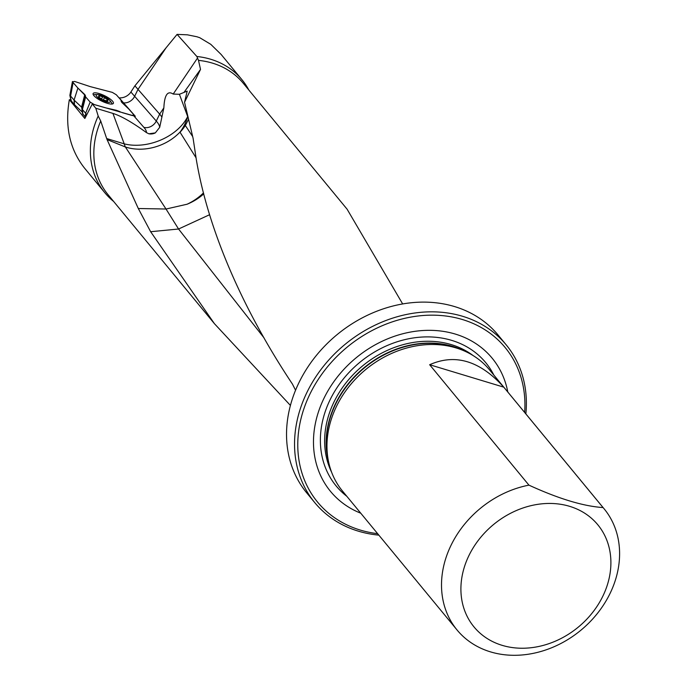 <?xml version="1.0" encoding="UTF-8"?>
<svg xmlns="http://www.w3.org/2000/svg" width="687" height="687" viewBox="0 0 687 687"><rect width="100%" height="100%" fill="white"/><g stroke="black" fill="none" stroke-linecap="round" stroke-linejoin="round"><path stroke-width="1.03" d="M130.925 92.049L134.643 96.3A10.004 8.115 -41.2 0 1 123.557 102.861L119.212 97.889C123.42 98.061 127.061 96.489 130.126 93.166L134.91 85.823L177.074 34.384L187.371 34.814L196.808 36.737L199.737 37.699L210.772 44.329L221.137 54.462L241.944 79.692A88.846 73.664 -39.5 0 1 248.814 89.988M107.06 139.581L138.302 208.513L166.014 209.02L125.36 146.966L107.06 139.581L106.674 138.542L124.218 143.849L112.926 113.407L95.785 108.22L92.307 103.995L135.313 116.301L123.557 102.861M113.638 201.454A88.846 73.664 -39.5 0 1 104.845 192.746L84.381 167.937C69.739 149.242 64.724 126.494 69.344 99.684L84.836 118.473L92.307 103.995M104.845 192.746A88.846 73.664 -39.5 0 1 98.189 116.017L100.723 120.998L106.674 138.542M95.785 108.22L98.189 116.017M112.926 113.407C121.213 116 132.376 122.389 146.408 132.574L148.856 133.802L155.331 132.883L159.693 127.327L163.858 107.885C164.459 94.986 167.568 90.383 173.193 94.067L179.419 94.291L187.19 91.113L184.545 102.277L193.107 138.362L196.31 159.521C209.337 237.213 248.514 318.253 292.43 384.059L295.565 390.225M177.074 34.384L196.86 56.497A88.846 73.664 -39.5 0 1 241.944 79.692M161.917 117.202A40.009 10.812 25.9 0 0 159.65 114.119L134.91 85.823M196.86 56.497L198.5 60.387A87.601 72.624 -39.5 0 1 243.292 83.299L347.09 209.174L402.659 303.946M69.344 99.684L70.907 100.139M198.5 60.387L200.518 69.404L184.545 102.277M138.302 208.513L150.642 231.717L214.43 323.68L108.117 194.756A87.601 72.624 -39.5 0 1 100.723 120.998M214.43 323.68L290.421 405.433M264.048 337.91L178.56 229.011L166.014 209.02M502.145 645.342A80.25 66.536 140.5 0 0 609.026 578.823A80.25 66.536 140.5 0 0 534.538 504.902A80.25 66.536 140.5 0 0 462.78 572.855A80.25 66.536 140.5 0 0 502.145 645.342M507.787 391.985A104.725 86.82 140.5 0 0 356.115 357.815A104.725 86.82 140.5 0 0 360.769 513.215M524.653 412.44A121.53 100.757 140.5 0 0 434.175 315.178A121.53 100.757 140.5 0 0 304.066 408.25A121.53 100.757 140.5 0 0 360.237 530.055A121.53 100.757 140.5 0 0 377.635 533.67M378.838 535.13A124.038 102.827 -39.5 0 1 358.296 531.145A124.038 102.827 -39.5 0 1 314.766 502.626A124.038 102.827 -39.5 0 1 345.046 344.385A124.038 102.827 -39.5 0 1 506.156 344.805A124.038 102.827 -39.5 0 1 525.856 413.9M457.044 629.97L342.495 491.05A95.278 78.988 -39.5 0 1 328.584 461.862A95.278 78.988 -39.5 0 1 365.75 369.503A95.278 78.988 -39.5 0 1 463.502 350.602A95.278 78.988 -39.5 0 1 489.513 369.829L604.062 508.741A95.278 78.988 -39.5 0 1 610.073 593.413A95.278 78.988 -39.5 0 1 457.044 629.97A95.278 78.988 -39.5 0 1 451.428 544.499A95.278 78.988 -39.5 0 1 528.938 485.142C558.668 498.779 583.375 506.259 603.066 507.564A95.278 78.988 -39.5 0 1 604.062 508.741M603.066 507.564L503.777 387.159C480.007 360.812 455.301 353.341 429.65 364.728L528.938 485.142M429.65 364.728L503.777 387.159M506.156 344.805L498.152 335.101A124.038 102.827 140.5 0 0 337.034 334.672A124.038 102.827 140.5 0 0 306.763 492.923L314.766 502.626M188.53 119.392L185.327 125.489A45.016 34.943 -20.8 0 1 180.037 132.23L196.01 157.752M187.611 116.988A45.016 37.313 -39.5 0 1 180.338 131.706A45.016 34.943 -20.8 0 1 125.36 146.966A45.016 22.036 -73.2 0 1 124.218 143.849A45.016 30.305 159.7 0 0 187.68 116.567L187.611 116.988A45.016 30.305 159.7 0 0 187.852 116.507M180.338 131.706L180.037 132.23M209.621 214.705L178.56 229.011L150.642 231.717M203.756 193.854A45.016 33.955 -18.8 0 1 187.104 204.219A45.016 34.032 154.7 0 0 203.498 192.867M187.104 204.219L166.125 209.011M98.928 93.492A11.25 3.04 -154.1 0 1 109.285 98.404A11.25 3.04 -154.1 0 1 113.372 103.359A11.25 3.04 -154.1 0 1 101.925 101.178A11.25 3.04 -154.1 0 1 93.131 93.526A11.25 3.04 -154.1 0 1 98.928 93.492M73.088 82.56L72.539 81.882L70.108 95.605L70.572 96.034L73.114 82.586L72.642 82.019M77.665 87.799L73.114 82.586L70.598 96.06L74.076 100.036L77.906 88.048L73.114 82.586M82.285 107.988L81.581 107.155L84.776 94.548L85.489 95.768L77.906 88.048L74.084 100.044L74.256 104.484L71.01 100.603L69.868 95.39L72.539 81.882L74.505 81.418L90.212 86.605L112.307 92.367L90.212 86.605L74.505 81.418L72.539 81.882M85.317 96.111L85.626 96.901L85.317 96.111M86.562 114.454L85.626 113.252L90.16 102.088L94.196 104.518L90.16 102.088L85.626 96.901L82.397 109.559L82.079 108.804L85.282 96.24M94.488 104.613L95.587 104.948L94.488 104.63M105.317 107.756L95.587 104.948L105.317 107.756M116.292 110.281L105.746 107.868L116.292 110.281L119.34 111.406L116.292 110.281L115.966 110.83M120.216 112.058L119.134 111.749M131.998 115.459L122.312 112.668L131.998 115.459L133.991 115.528L133.871 114.866L131.998 115.459M133.415 114.325L133.871 114.866L133.415 114.325M128.838 109.087L133.398 114.291L128.838 109.087M121.728 102.337L128.598 108.838L121.049 101.032L121.728 102.337M121.187 100.774L120.886 99.984L121.187 100.774M116.343 94.797L120.886 99.984L116.343 94.797L112.307 92.367L116.343 94.797M71.336 101.144L69.997 95.51M85.368 117.151L82.62 113.656M85.626 113.252L82.397 109.559M81.581 107.155L74.316 100.285M82.414 112.23L74.256 104.484M99.778 95.742L98.739 95.776A2.593 0.704 25.9 0 1 99.272 96.601A2.593 0.704 25.9 0 1 98.456 96.73L99.22 97.606A2.593 0.704 25.9 0 1 101.934 99.426L103.737 100.276A2.593 0.704 25.9 0 1 106.734 101.135L107.765 101.109A2.593 0.704 25.9 0 1 107.241 100.285A2.593 0.704 25.9 0 1 108.048 100.156L107.284 99.28A2.593 0.704 25.9 0 1 104.57 97.451L102.775 96.609A2.593 0.704 25.9 0 1 99.778 95.742L98.937 97.477M100.259 95.021A7.78 2.104 -154.1 0 1 109.817 100.491A7.78 2.104 -154.1 0 1 102.337 100.336A7.78 2.104 -154.1 0 1 97.58 94.548A7.78 2.104 -154.1 0 1 100.259 95.021M109.817 100.491L111.371 102.475A10.374 2.808 -154.1 0 1 112.024 104.038M93.432 95.004A10.374 2.808 -154.1 0 1 95.055 94.548L97.58 94.548M120.311 111.878L119.34 111.406M90.16 102.088L85.626 96.901M84.776 94.548L77.906 88.048M146.408 132.574A30.005 8.107 25.9 0 0 143.858 127.344L133.965 116.026M163.858 107.885L159.65 114.119L156.284 121.058L134.643 96.3L138.01 89.37L166.125 47.738M173.193 94.067L197.547 58M331.606 472.209A93.509 77.519 -39.5 0 1 352.251 375.6A93.509 77.519 -39.5 0 1 451.342 344.625A93.509 77.519 -39.5 0 1 473.085 355.548M328.601 461.956A93.509 77.519 -39.5 0 1 359.146 372.028A93.509 77.519 -39.5 0 1 452.836 346.437A93.509 77.519 -39.5 0 1 463.588 350.645M346.841 496.323A96.927 80.353 -39.5 0 1 337.583 386.798A96.927 80.353 -39.5 0 1 451.72 340.383A96.927 80.353 -39.5 0 1 493.859 375.093M328.584 461.862L327.897 458.624A93.604 77.605 -39.5 0 1 361.01 370.8A93.604 77.605 -39.5 0 1 453.154 346.686A93.604 77.605 -39.5 0 1 460.453 349.314L463.502 350.602M200.518 69.404L184.348 91.886M155.331 132.883A10.004 9.618 16.5 0 1 148.856 133.802M143.858 127.344A10.004 8.115 -41.2 0 0 156.284 121.058A40.009 10.812 -154.1 0 1 159.693 127.327M192.661 136.55L185.327 125.489M179.419 94.291L187.68 116.567M85.051 116.824L85.789 113.501M82.346 109.508L82.887 114.351M82.251 112.067L81.684 107.249M74.299 100.268L74.471 104.699M106.451 100.989L107.284 99.28M103.222 100.225L104.57 97.451M101.607 99.005L102.775 96.609M69.885 95.244L72.453 81.495M82.071 108.838L85.291 96.18M82.595 113.879L82.062 109.035M98.859 97.442L99.272 96.601M106.803 101.178L107.241 100.285"/></g></svg>
